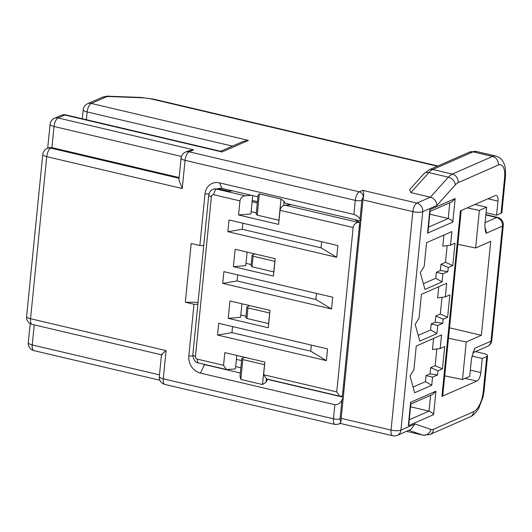 <?xml version="1.0" encoding="UTF-8"?>
<svg xmlns="http://www.w3.org/2000/svg" width="532" height="532" viewBox="0 0 532 532"><rect width="100%" height="100%" fill="white"/><g stroke="black" fill="none" stroke-linecap="round" stroke-linejoin="round"><path stroke-width="0.8" d="M475.568 351.605L483.628 353.501A7.362 2.008 5.7 0 1 487.585 355.715A7.362 2.008 5.7 0 1 486.76 356.513L482.265 358.488L480.855 372.58A7.362 3.086 -76.8 0 1 476.778 381.112L441.926 396.407L460.446 210.845L495.305 195.55A7.362 3.086 -76.8 0 1 496.283 195.43A7.362 3.086 -76.8 0 1 497.972 201.116L496.569 215.207L486.062 212.733M397.377 435.336A7.362 6.371 -113.7 0 0 400.928 430.122A7.362 2.008 5.7 0 1 391.047 430.075A7.362 3.086 -76.8 0 0 392.736 435.761A7.362 7.362 0 0 0 397.377 435.336L410.97 429.371L415.013 423.944L430.94 429.477A17.177 7.202 -76.8 0 0 433.533 429.291L473.733 411.642A17.177 7.202 103.2 0 0 483.242 391.745L486.76 356.513M341.138 420.613L340.946 420.699A4.908 4.249 -113.7 0 1 338.578 424.17L340.427 423.359L341.138 420.613A7.362 3.086 -76.8 0 1 341.178 418.345L343.286 397.211L341.93 400.051C340.38 403.283 338.026 404.839 334.874 404.712L200.438 373.098A14.723 12.748 66.3 0 1 188.84 355.948L193.994 304.271L185.322 302.236L191.181 243.51L199.859 245.551L205.013 193.874A14.723 12.748 -113.7 0 1 219.43 182.842L353.866 214.456L355.27 200.365L185.063 160.332A7.362 3.086 -76.8 0 1 189.139 151.806L193.635 149.831L188.135 150.948L185.475 152.112A7.362 6.371 66.3 0 1 189.139 151.806L359.346 191.833A4.908 4.249 66.3 0 1 363.216 197.552L363.409 197.472A7.362 3.086 -76.8 0 0 362.984 199.899L360.869 221.039L284.979 203.197L284.088 201.342L283.669 205.598M162.233 354.631C160.438 355.389 161.715 354.039 166.07 350.595L163.258 378.777A7.362 3.086 -76.8 0 0 164.947 384.463A7.362 7.362 0 0 1 159.307 376.57A7.362 2.008 5.7 0 0 163.258 378.777L333.471 418.81A4.908 1.337 5.7 0 0 340.054 418.844L341.93 400.051M179.098 178.293L50.806 148.122A7.362 6.371 66.3 0 0 47.142 148.428A7.362 7.362 0 0 0 42.779 154.44A7.362 2.008 5.7 0 0 46.73 156.654L30.55 318.721A7.362 3.086 -76.8 0 0 32.239 324.407A7.362 7.362 0 0 1 26.6 316.513A7.362 2.008 5.7 0 0 30.55 318.721L166.07 350.595M200.438 373.098L204.514 364.573L240.324 372.992M240.83 379.436L240.018 376.084L241.767 358.588L242.811 359.585L240.83 379.436L262.509 384.536L266.04 382.202L267.397 379.363L343.286 397.211L360.869 221.039L359.984 219.184C358.967 217.076 356.925 215.5 353.866 214.456M204.827 364.433L204.514 364.573A7.362 6.371 66.3 0 1 202.978 364.001M266.645 378.97L263.606 374.734L336.743 391.931L339.622 396.141L342.375 396.121L359.725 222.303L354.412 219.523M251.323 195.277L245.179 195.796C242.333 196.175 240.597 197.871 239.959 200.89L213.804 194.739A2.454 2.121 -113.7 0 0 211.404 196.581L195.457 356.3A2.454 2.121 -113.7 0 0 197.392 359.16L223.546 365.311L226.426 369.514L234.958 369.015L235.483 368.503L236.787 355.442M344.523 384.809L343.526 384.576M241.568 360.596L236.394 359.386M245.997 316.214L240.823 314.997M251.151 264.544L245.983 263.327M256.311 212.867L251.144 211.65M257.302 202.938L252.135 201.721M360.264 227.151L359.266 226.918M359.393 225.661L360.39 225.9M252.254 200.471L257.428 201.681M257.229 215.134L256.185 214.13L258.073 195.217L259.35 193.874L257.229 215.134L278.914 220.235L281.036 198.975L259.35 193.874M235.676 366.595L240.843 367.812M342.808 391.791L343.805 392.024M336.743 391.931L353.155 227.51C353.793 224.497 355.536 222.795 358.375 222.416L285.238 205.219C282.392 205.598 280.657 207.294 280.018 210.313L278.615 224.404L238.555 214.981L250.911 213.95L252.72 195.61M232.544 190.862L228.78 191.181L218.386 188.734L213.505 189.126C211.33 189.824 209.821 191.414 208.99 193.894L208.77 195.104A4.908 1.337 -174.3 0 1 208.77 195.071L208.99 193.894L205.013 193.874M358.375 222.416L359.725 222.303M285.238 205.219L291.383 204.7M263.606 374.734L264.876 362.053L224.817 352.63L223.546 365.311M239.959 200.89L238.555 214.981M331.549 308.972L222.708 283.376L237.092 280.949L315.888 299.483L331.549 308.972L332.726 297.228L223.886 271.633L222.708 283.376M336.709 257.302L227.869 231.706L242.253 229.279L321.042 247.806L336.709 257.302L337.88 245.558L229.039 219.962L227.869 231.706M235.131 249.275L275.19 258.698L273.455 276.081L233.395 266.658L235.131 249.275M229.97 300.952L270.03 310.375L268.294 327.759L228.235 318.336L229.97 300.952M326.395 360.649L217.555 335.054L231.932 332.626L310.728 351.16L326.395 360.649L327.566 348.906L218.725 323.31L217.555 335.054M231.932 332.626L232.537 326.562M310.728 351.16L311.333 345.088M237.092 280.949L237.698 274.884M315.888 299.483L316.493 293.411M242.253 229.279L242.858 223.207M321.042 247.806L321.654 241.741M241.947 303.772L240.597 317.298L228.235 318.336M257.914 196.827L222.103 188.408A7.362 6.371 -113.7 0 0 218.439 188.714A7.362 6.371 -113.7 0 0 218.386 188.734M219.616 188.348A7.362 6.371 -113.7 0 0 218.998 188.88M208.763 195.144L203.729 245.571L199.859 245.551M193.994 304.271L197.871 304.291L192.83 354.791A4.908 1.337 -174.3 0 0 192.823 354.831A4.908 1.337 -174.3 0 0 195.457 356.3M247.101 252.095L245.751 265.621L233.395 266.658M198.07 302.296L185.322 302.236M244.687 357.304L241.767 358.588M242.811 359.585L264.61 364.686M266.366 378.91L266.04 382.202M264.49 364.686L262.509 384.536M253.126 256.238L252.068 266.805L273.754 271.905L274.811 261.338L253.126 256.238L252.082 255.234L251.024 265.807L252.068 266.805M247.965 307.915L246.915 318.482L268.594 323.582L269.651 313.016L247.965 307.915L246.921 306.911L245.87 317.478L246.915 318.482M255.001 253.95L252.082 255.234M249.847 305.627L246.921 306.911M281.036 198.975L284.088 201.342M181.106 158.124A7.362 2.008 5.7 0 0 185.063 160.332L182.25 188.521L178.932 179.969L181.106 158.124A7.362 7.362 0 0 1 185.475 152.112M410.91 192.591L409.627 189.658L423.858 173.798A7.362 5.3 41.9 0 1 428.845 172.594A24.538 10.294 -76.8 0 1 432.835 169.489L473.034 151.846A24.538 10.294 -76.8 0 1 476.306 151.447L469.37 152.152A7.362 6.371 66.3 0 1 473.034 151.846L492.546 156.435L452.346 174.084A7.362 6.371 66.3 0 1 458.152 182.656A17.177 7.202 -76.8 0 0 455.359 184.83L436.819 205.498C436.526 201.315 434.391 198.542 430.421 197.179L410.91 192.591L428.845 172.594L448.363 177.183L430.421 197.179L416.928 203.104A7.362 6.371 66.3 0 1 422.734 211.683L436.819 205.498M501.064 213.232L504.582 178.001A7.362 2.008 5.7 0 0 505.4 177.203L501.882 212.434A7.362 2.008 -174.3 0 1 501.064 213.232L496.569 215.207M471.944 356.061L482.265 358.488M461.217 210.506L442.744 395.608A7.362 2.008 -174.3 0 1 441.926 396.407M419.801 341.098L415.186 324.38L419.056 317.956L421.417 294.349L446.714 283.243L445.357 296.869L449.853 294.894L447.625 317.205L443.129 319.18L442.717 323.29L437.71 325.484L436.905 333.591L419.801 341.098M424.955 289.421L420.34 272.703L424.217 266.279L426.571 242.672L451.874 231.566L450.511 245.192L455.013 243.217L452.785 265.528L448.283 267.503L447.877 271.613L442.87 273.814L442.059 281.913L424.955 289.421M414.641 392.776L410.026 376.058L413.903 369.627L416.257 346.026L441.553 334.921L440.197 348.54L444.692 346.565L442.464 368.882L437.969 370.857L437.557 374.967L432.556 377.161L431.745 385.268L414.641 392.776M436.825 348.992L435.163 365.683L430.661 367.659L430.042 373.883L426.052 375.632L425.454 381.624L413.065 387.063M433.58 338.418L432.469 349.571L440.197 348.54M441.986 297.315L440.316 314.006L435.821 315.981L435.203 322.206L431.206 323.955L430.607 329.946L418.225 335.386M438.74 286.741L437.623 297.893L445.357 296.869M447.146 245.638L445.477 262.329L440.981 264.304L440.356 270.529L436.366 272.284L435.768 278.269L423.379 283.709M443.894 235.071L442.784 246.216L450.511 245.192M425.454 381.624L431.745 385.268M432.556 377.161L426.052 375.632M437.557 374.967L430.042 373.883M430.661 367.659L437.969 370.857M435.163 365.683L442.464 368.882M430.607 329.946L436.905 333.591M437.71 325.484L431.206 323.955M442.717 323.29L435.203 322.206M435.821 315.981L443.129 319.18M440.316 314.006L447.625 317.205M435.768 278.269L442.059 281.913M442.87 273.814L436.366 272.284M447.877 271.613L440.356 270.529M440.981 264.304L448.283 267.503M445.477 262.329L452.785 265.528M429.789 214.17L448.237 218.506C450.671 219.437 452.2 220.614 452.818 222.057L427.522 233.162L428.087 231.221L430.122 210.805L429.869 209.668L455.166 198.569L451.981 201.794L430.062 211.41M410.564 406.774L429.011 411.116C431.452 412.047 432.982 413.231 433.593 414.661L408.297 425.766L410.644 402.278L435.941 391.173L433.593 414.661M410.644 402.278L410.897 403.416L408.862 423.831L408.297 425.766M410.837 404.021L432.755 394.398L435.941 391.173M484.845 227.949A7.362 6.371 -113.7 0 1 486.162 233.249L485.35 230.728L484.852 224.843L486.614 207.221L474.95 204.481M444.712 375.858L462.488 379.522L469.729 376.343L471.492 358.728L474.677 348.34A7.362 6.371 -113.7 0 1 473.214 351.971M472.928 352.763L487.432 346.399A7.362 6.371 -113.7 0 0 490.983 341.185L474.677 348.34M462.488 379.522L466.245 341.936L481.354 335.306L490.73 241.348L475.621 247.985L479.372 210.399L486.614 207.221M485.078 222.602L496.669 217.515A7.362 6.371 66.3 0 1 502.467 226.093L490.983 341.185A7.362 2.008 -174.3 0 0 491.801 340.387A7.362 7.362 0 0 1 487.432 346.399M485.836 214.968L496.669 217.515A7.362 3.086 -76.8 0 1 497.646 217.395A7.362 7.362 0 0 1 503.285 225.295A7.362 2.008 -174.3 0 1 502.467 226.093L486.162 233.249M481.354 335.306L449.507 327.818M466.245 341.936L448.463 338.279M475.621 247.985L457.846 244.321M467.182 207.892L479.372 210.399M87.567 103.733A7.362 7.362 0 0 0 83.205 109.745A7.362 2.008 -174.3 0 0 87.155 111.953A7.362 3.086 103.2 0 1 91.231 103.427A7.362 6.371 -113.7 0 0 87.567 103.733L102.35 97.243A7.362 6.371 66.3 0 1 106.014 96.937A4.908 1.337 -174.3 0 1 109.399 96.551L141.253 97.748A17.177 4.688 -174.3 0 1 152.465 99.218L437.337 166.217M220.654 151.287L242.931 141.512L248.431 140.395L222.063 151.972L221.093 151.394L65.842 114.885A7.362 7.362 0 0 0 61.2 115.311A7.362 6.371 66.3 0 1 64.864 114.998A7.362 3.086 -76.8 0 1 65.842 114.885M61.2 115.311L54.457 118.27A7.362 6.371 66.3 0 1 58.114 117.964L193.635 149.831M54.457 118.27A7.362 7.362 0 0 0 50.088 124.275A7.362 2.008 5.7 0 0 54.038 126.49A7.362 3.086 -76.8 0 1 58.114 117.964L64.864 114.998L222.063 151.972M182.25 188.521L46.73 156.654A7.362 3.086 -76.8 0 1 50.806 148.122L51.93 147.63L179.171 177.555M181.472 156.461L54.038 126.49L51.93 147.63L48.811 147.697L47.142 148.428M341.178 418.345L391.047 430.075L412.852 211.63A7.362 2.008 5.7 0 0 422.734 211.683L400.928 430.122L415.013 423.944M359.984 219.184L361.86 200.398A4.908 1.337 5.7 0 1 355.27 200.365A7.362 3.086 -76.8 0 1 359.346 191.833L362.724 190.356C363.748 192.152 363.974 194.526 363.409 197.472M30.191 323.589L28.282 342.721A7.362 2.008 5.7 0 0 32.233 344.936L34.241 324.879M408.869 430.295L422.621 435.076A24.538 10.294 103.2 0 0 423.053 435.203L429.989 434.498A7.362 6.371 -113.7 0 0 433.533 429.291M406.568 431.306L422.621 435.076A7.362 6.677 -70.8 0 0 430.94 429.477M340.946 420.699A2.454 1.031 -76.8 0 1 340.054 418.844M338.578 424.17L335.153 424.496A7.362 3.086 -76.8 0 1 333.471 418.81L334.874 404.712M159.886 380.24L33.922 350.621A7.362 3.086 -76.8 0 1 32.233 344.936L159.474 374.861M188.84 355.948L192.797 355.968M245.179 195.796L216.524 189.053A7.362 6.371 -113.7 0 0 213.505 189.126M217.422 188.661L216.524 189.053A4.908 2.062 -76.8 0 0 213.804 194.739M353.155 227.51L280.018 210.313M197.392 359.16A4.908 2.062 103.2 0 0 198.516 362.95L226.306 369.487M222.103 188.408L219.43 182.842M211.404 196.581A4.908 1.337 -174.3 0 1 208.77 195.104L192.823 354.831C193.389 359.858 195.284 362.565 198.516 362.95M361.86 200.398A2.454 1.031 -76.8 0 1 363.216 197.552M362.724 190.356L416.928 203.104A7.362 3.086 -76.8 0 0 412.852 211.63L362.984 199.899M106.014 96.937L91.231 103.427L248.431 140.395M423.858 173.798L429.171 169.801A7.362 6.371 66.3 0 1 432.835 169.489L452.346 174.084A24.538 10.294 103.2 0 0 448.363 177.183A7.362 5.3 41.9 0 1 455.359 184.83M470.354 370.112L480.855 372.58M497.972 201.116L487.977 198.762M465.121 378.365L476.778 381.112M504.582 178.001A17.177 7.202 103.2 0 0 498.351 165.013L458.152 182.656M427.522 233.162L429.869 209.668M455.166 198.569L452.818 222.057M449.806 202.745L448.237 218.506L428.486 227.171M430.581 395.356L429.011 411.116L409.268 419.781M102.35 97.243C106.334 96.232 108.535 95.9 108.967 96.239L140.827 97.436L153.442 99.098A7.362 3.086 103.2 0 0 152.465 99.218M140.827 97.436A7.362 1.569 92.1 0 1 141.253 97.748M108.967 96.239A7.362 1.569 92.1 0 1 109.399 96.551M86.377 119.713L87.155 111.953L232.431 146.12M483.242 391.745A7.362 2.008 5.7 0 0 484.067 390.947L487.585 355.715M473.733 411.642A7.362 6.371 66.3 0 1 470.188 416.855C472.616 415.884 475.016 413.743 477.39 410.438L478.86 408.064L483.069 396.905L484.067 390.947M505.4 177.203C505.792 170.566 505.28 165.951 503.877 163.364C502.614 160.777 501.496 157.971 495.824 156.036A24.538 10.294 103.2 0 0 492.546 156.435A7.362 6.371 -113.7 0 1 498.351 165.013M406.534 431.319L423.053 435.203M392.736 435.761L340.281 423.425M164.947 384.463L335.153 424.496M32.239 324.407L161.475 354.804M266.485 378.937L339.502 396.107M159.307 376.57L161.489 354.724M429.171 169.801L469.37 152.152M153.442 99.098L437.856 165.984M497.646 217.395L485.869 214.629M503.285 225.295L491.801 340.387M83.205 109.745L82.3 118.756M26.6 316.513L42.779 154.44M47.7 148.182L50.088 124.275M429.989 434.498L470.188 416.855M495.824 156.036L476.306 151.447M28.282 342.721A7.362 7.362 0 0 0 33.922 350.621"/></g></svg>
